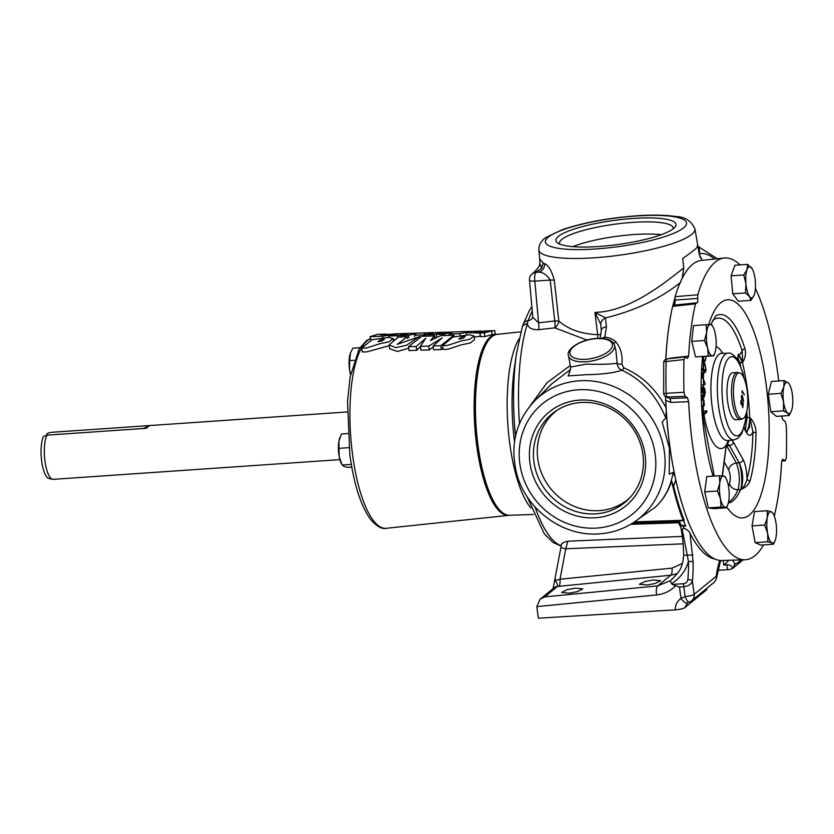 <?xml version="1.0" encoding="UTF-8"?>
<svg xmlns="http://www.w3.org/2000/svg" width="834" height="834" viewBox="0 0 834 834"><rect width="100%" height="100%" fill="white"/><g stroke="black" fill="none" stroke-linecap="round" stroke-linejoin="round"><path stroke-width="1.25" d="M381.659 341.169L384.338 339.323L381.138 339.459L377.917 341.617L381.659 341.169M462.495 338.541L465.174 336.675L461.963 336.811L458.742 338.99L462.495 338.541M529.924 462.891A60.601 56.42 -129.3 0 0 595.466 517.758A60.601 56.42 -129.3 0 0 645.099 454.968A60.601 56.42 -129.3 0 0 579.557 400.111A60.601 56.42 -129.3 0 0 529.924 462.891M533.927 461.932A57.348 53.397 -129.3 0 0 571.248 509.835A57.348 53.397 -129.3 0 0 627.835 499.816A57.348 53.397 -129.3 0 0 642.931 454.436A57.348 53.397 -129.3 0 0 555.329 411.37A57.348 53.397 -129.3 0 0 533.927 461.932M629.43 498.2A56.973 53.053 50.7 0 1 573.771 506.165A56.973 53.053 50.7 0 1 537.794 459.023A56.973 53.053 50.7 0 1 557.227 410.13M633.048 218.466A60.601 12.208 -7.7 0 0 557.508 242.913A60.601 12.208 -7.7 0 0 598.843 246.499A60.601 12.208 -7.7 0 0 675.05 227.025A60.601 12.208 -7.7 0 0 633.048 218.466M673.163 228.818A57.348 11.551 -7.7 0 0 673.215 228.026A57.348 11.551 -7.7 0 0 632.558 222.376A57.348 11.551 -7.7 0 0 559.551 243.392A57.348 11.551 -7.7 0 0 559.812 244.143M572.802 246.645A56.973 11.478 172.3 0 1 634.09 234.542A56.973 11.478 172.3 0 1 661.299 234.677M569.205 593.162L561.605 592.453L567.287 589.628L575.293 588.168L582.903 588.867L577.222 591.692L569.205 593.162M647.007 584.988L639.407 584.29L645.089 581.465L653.105 579.995L660.705 580.704L655.024 583.529L647.007 584.988M670.776 358.484A3.763 1.22 83.6 0 0 670.797 358.078L688.644 356.087A151.246 46.016 -93.9 0 1 690.927 329.784A151.246 46.016 -93.9 0 1 695.473 303.837L672.631 306.359A150.401 45.766 86.1 0 0 668.201 331.807A150.401 45.766 86.1 0 0 665.866 359.235M756.052 432.575A3.763 0.949 0.8 0 1 752.904 431.887L749.954 417.511C753.842 421.848 755.875 426.872 756.052 432.575A95.107 28.94 -93.9 0 1 754.28 459.169A95.107 28.94 -93.9 0 1 749.943 481.166C748.609 484.669 745.606 487.452 740.915 489.516L738.017 489.735A93.575 28.471 -93.9 0 1 728.53 502.183M664.531 395.691A3.763 3.503 -57.2 0 0 665.407 396.515A3.763 3.763 0 0 1 663.676 393.46L683.995 392.261L685.162 396.317L687.477 397.808L688.634 401.675L670.776 402.395A3.763 1.282 87.7 0 0 669.619 398.516L687.477 397.808M685.162 396.317L667.315 397.036L669.619 398.516L665.407 396.515A3.763 3.503 -57.2 0 0 667.315 397.036A3.763 1.282 -92.3 0 1 666.887 396.557A3.763 1.282 -92.3 0 1 666.158 392.96A164.527 50.061 86.1 0 1 666.168 361.539A3.763 1.136 1.8 0 0 663.687 362.529A3.763 3.763 0 0 1 667.033 358.901A3.763 1.23 83.6 0 0 666.168 361.539L684.005 359.527A165.195 50.259 86.1 0 0 683.995 392.261M742.781 418.71L741.04 419.325A23.54 7.162 -93.9 0 1 740.436 419.46A23.54 7.162 -93.9 0 1 736.307 415.978A23.54 7.162 -93.9 0 1 731.512 389.812A23.54 7.162 -93.9 0 1 737.204 372.485A23.54 7.162 -93.9 0 1 737.819 372.527L739.633 372.913A23.039 7.006 86.1 0 0 733.482 388.873A23.039 7.006 86.1 0 0 738.153 415.426A23.039 7.006 86.1 0 0 742.781 418.71A23.039 7.006 86.1 0 0 747.775 400.914A23.039 7.006 86.1 0 0 743.063 376.27A23.039 7.006 86.1 0 0 739.633 372.913M737.204 372.485L732.7 372.798A23.54 7.162 86.1 0 0 726.998 390.124A23.54 7.162 86.1 0 0 731.804 416.291A23.54 7.162 86.1 0 0 735.932 419.763L740.436 419.46M674.956 297.759A149.15 45.38 86.1 0 0 672.861 305.682M669.358 323.519A149.15 45.38 86.1 0 0 665.793 359.266M697.829 294.777A151.246 46.016 -93.9 0 1 724.256 258.008L701.342 260.427A150.401 45.766 86.1 0 0 675.154 296.675L697.829 294.777L697.693 298.416L674.987 300.094L674.935 299.489A149.15 45.38 86.1 0 0 673.445 305.202L672.631 306.359M665.595 397.933A149.15 45.38 86.1 0 0 666.262 411.172L665.74 417.813C656.212 395.16 641.544 379.282 621.747 370.181C614.335 372.902 602.284 374.414 585.593 374.727L568.121 375.905L570.029 371.234M570.612 369.452L551.847 383.776L534.782 400.727A78.75 73.319 50.7 0 1 579.223 380.804A78.75 73.319 50.7 0 1 659.59 433.513A78.75 73.319 50.7 0 1 634.236 522.053C623.801 528.985 612.219 532.916 599.5 533.843C563.263 537.054 525.941 509.751 516.663 473.472C509.762 445.252 515.808 421.003 534.782 400.727M675.853 479.727L673.611 486.159L671.568 480.926A151.11 45.974 86.1 0 0 683.14 520.291L684.234 520.385A148.744 45.255 -93.9 0 1 673.611 486.159M680.033 520.958L684.234 520.385M682.285 529.871C683.557 526.035 689.666 531.425 690.041 533.333L693.075 561.553L688.457 561.386L682.285 529.871L684.234 526.108L685.746 526.056L681.013 525.086L679.137 520.791M714.811 558.947A148.744 45.255 -93.9 0 1 690.041 533.333M541.568 268.381L543.226 263.033L539.744 259.072L539.89 263.481L541.568 268.381L536.001 272.332A7.537 2.294 86.1 0 0 534.834 281.131L538.576 322.8A7.537 2.346 -96.4 0 1 538.597 329.67L554.766 327.866A7.537 5.431 126.8 0 0 558.822 321.069C568.527 329.503 581.486 334.027 597.697 334.642L594.944 312.448L601.408 311.968C634.007 307.975 665.094 282.549 683.724 267.954L682.744 258.467C693.179 251.138 698.225 247 697.86 246.082L699.267 254.307A7.537 2.221 170.4 0 1 699.549 253.63L700.247 257.789M532.228 310.811L528.047 320.642A7.537 5.796 20.1 0 0 532.78 317.295L538.576 322.8L554.746 320.986A7.537 1.303 173.6 0 1 558.822 321.069L554.276 280.161C551.733 270.821 548.48 265.316 544.529 263.659A7.537 6.995 -66.8 0 1 538.483 272.155C543.007 272.186 546.906 274.824 550.179 280.078L534.834 281.131A7.537 1.355 -5.1 0 1 529.486 280.318A7.537 7.537 0 0 1 532.207 273.813A7.537 7.016 -129.3 0 1 536.001 272.332L538.483 272.155A86.611 17.441 172.3 0 1 537.044 271.477L532.207 273.813M496.657 334.403A90.645 27.585 86.1 0 0 496.199 334.465A90.645 27.585 86.1 0 0 477.653 445.773A90.645 27.585 86.1 0 0 508.636 515.256A90.645 27.585 86.1 0 0 509.094 515.256M561.636 544.414C561.626 543.299 563.711 542.225 567.891 541.183L682.316 536.408M680.815 527.297L678.459 522.772L679.647 522.001M586.385 364.135C600.72 364.521 610.968 364.218 617.129 363.228L615.919 350.457L614.491 345.151A23.613 10.279 167.2 0 1 585.875 361.768A23.613 10.279 167.2 0 1 568.454 355.628L570.581 367.043L586.385 364.135M671.568 480.926C668.242 491.58 662.811 500.358 655.263 507.239C664.688 498.576 670.63 486.962 673.121 472.409L669.222 474.171L669.441 448.379L662.186 422.171L665.74 417.813M494.552 334.914A90.426 27.512 86.1 0 0 476.819 445.783A90.426 27.512 86.1 0 0 506.947 515.047M52.636 479.289L49.008 478.539A22.518 6.849 -93.9 0 1 41.7 461.327A22.518 6.849 -93.9 0 1 43.535 436.391L46.975 435.139A23.529 7.162 86.1 0 0 44.994 461.306A23.529 7.162 86.1 0 0 52.636 479.289A23.529 7.162 86.1 0 0 53.251 479.341L339.886 459.628M47.069 435.129L46.871 433.659L50.321 432.398L149.536 425.569L146.2 428.311L46.975 435.139M347.184 411.954L149.536 425.569A77.541 72.193 -129.3 0 1 143.281 428.509M509.459 515.256A90.718 27.605 -93.9 0 1 508.865 515.339A90.718 27.605 -93.9 0 1 476.735 445.856A90.718 27.605 -93.9 0 1 496.418 334.351A90.718 27.605 -93.9 0 1 497.022 334.351M418.804 336.842L397.14 344.379L407.346 336.79L398.391 337.082L389.103 344.922L395.952 347.653L406.554 345.255L418.804 336.842M474.025 335.946L474.515 339.626L470.303 342.972L461.379 344.807L447.66 349.363L443.104 349.436L442.583 345.589L447.139 345.505L460.983 341.043L469.876 339.209L474.025 335.946L469.469 334.736L452.841 337.061L442.583 345.589M389.207 345.693L366.814 351.875L362.248 351.948L361.737 348.112L366.293 348.028L380.158 343.639L389.04 341.825L393.189 338.604L388.634 337.405L371.964 339.73L361.727 348.112M491.622 330.921L492.123 334.632L484.888 336.529L480.384 336.644L479.884 332.985L484.387 332.87L491.622 330.921L474.275 332.245L485.252 330.962M480.321 336.165L474.181 337.113M496.418 334.351L492.112 334.497M494.729 330.639L485.409 330.942L494.771 330.639L495.281 334.403M481.26 331.067L472.774 331.338L466.196 332.724L479.884 332.985M408.691 348.195L397.474 351.489L389.614 348.706L389.103 344.922M370.067 336.634L382.67 336.227L397.338 333.756L380.731 334.966L385.506 334.132L377.427 334.392L370.067 336.634L371.057 340.282M382.67 336.227L382.848 337.593M397.338 333.756L398.631 333.736M385.506 334.132L386.747 334.142M399.83 335.654L408.587 335.372L416.333 333.35L414.415 335.174L423.87 334.861L424.892 333.11L431.71 332.651L410.714 333.329L399.83 335.654L400.007 337.03M408.587 335.372L408.9 337.697M414.415 335.174L414.592 336.55M423.87 334.861L424.058 336.238M424.892 333.11L425.309 336.196M431.71 332.651L434.462 332.61M419.575 333.047L420.305 333.027M388.707 336.019L397.328 335.737L408.274 333.402L399.601 333.683L388.707 336.019L388.894 337.405M394.19 339.521L393.314 339.553M397.328 335.737L397.557 337.499M408.274 333.402L409.494 333.392M425.257 334.82L433.878 334.538L444.658 332.245L435.994 332.516L425.257 334.82L425.444 336.196M433.878 334.538L434.066 335.904M444.658 332.245L445.867 332.224M436.088 337.572L434.837 338.02M436.203 334.455L444.074 334.194L452.747 332.026L449.046 334.038L459.847 333.673L470.657 331.411L447.097 332.161L436.203 334.455L436.599 337.343M444.074 334.194L444.261 335.57M449.046 334.038L449.234 335.404M459.847 333.673L460.034 335.08M470.657 331.411L471.606 331.39M460.18 331.744L461.056 331.776M453.977 335.247L440.592 335.695L430.427 340.491L434.545 335.893L421.723 336.31L408.493 346.715L409.014 350.561L416.708 350.322L416.187 346.475L425.767 338.302L420.378 346.339L420.899 350.186L429.27 349.926L428.749 346.079L442.156 337.853L433.127 345.943L433.649 349.79L441.28 349.561L440.759 345.703L453.977 335.247L454.123 336.342M434.545 335.893L434.858 338.156M408.493 346.715L416.187 346.475M420.409 346.59L416.708 350.322M420.378 346.339L428.749 346.079M433.263 346.996L429.27 349.926M433.127 345.943L440.759 345.703M442.885 347.82L441.28 349.561M752.351 269.038L747.598 264.368L747.024 269.57L743.782 274.959L745.95 283.862L745.46 292.953L749.547 296.56L750.975 300.355L754.217 294.965A15.7 4.775 -93.9 0 1 754.155 295.132A15.7 4.775 -93.9 0 1 749.547 296.56A15.7 4.775 -93.9 0 1 745.95 283.862A15.7 4.775 -93.9 0 1 747.024 269.57A15.7 4.775 -93.9 0 1 751.684 267.975A15.7 4.775 -93.9 0 1 752.351 269.038A15.7 4.775 -93.9 0 1 755.281 280.672A15.7 4.775 86.1 0 1 754.217 294.965M750.975 300.355L738.278 301.23L732.773 293.829L731.084 275.835L734.91 265.233L747.598 264.368M732.773 293.829L745.46 292.953M731.084 275.835L743.782 274.959M789.11 415.53L776.423 416.406L770.793 411.715L768.27 394.242L771.387 381.461L784.075 380.585L783.856 386.882L780.968 393.367L783.553 402.019L783.48 410.839L787.63 413.101L789.11 415.53L791.466 410.828A15.7 4.775 -93.9 0 1 787.63 413.101A15.7 4.775 -93.9 0 1 783.553 402.019A15.7 4.775 -93.9 0 1 783.856 386.882A15.7 4.775 -93.9 0 1 788.224 382.837L784.075 380.585M713.768 355.816L695.566 356.921L691.772 341.377L693.481 325.594L706.179 324.728L706.648 332.526A15.7 4.775 -93.9 0 1 710.266 324.509A15.7 4.775 -93.9 0 1 713.049 326.949A15.7 4.775 -93.9 0 1 714.926 332.161A15.7 4.775 86.1 0 1 715.958 347.83A15.7 4.775 -93.9 0 1 714.842 353.043A15.7 4.775 -93.9 0 1 712.351 355.837A15.7 4.775 -93.9 0 1 707.691 348.185A15.7 4.775 -93.9 0 1 706.648 332.526L704.459 340.512L707.691 348.185L708.264 356.055L713.768 355.816L714.842 353.043M774.286 516.09A151.246 46.016 -93.9 0 0 781.646 461.619L782.803 459.253L785.117 460.743L786.285 458.189A165.195 50.259 86.1 0 0 786.295 425.455L785.128 421.389L782.813 419.898L781.656 416.041M724.256 258.008A151.246 46.016 -93.9 0 1 740.008 264.889M755.406 288.376A151.246 46.016 -93.9 0 1 778.727 380.95M673.445 305.213L696.536 302.825A3.763 1.147 86.1 0 0 696.89 302.961A3.763 1.147 86.1 0 0 697.693 298.416M696.536 302.825L695.473 303.837M688.644 356.087L687.487 358.453L684.902 356.889L667.033 358.901A3.763 1.23 83.6 0 1 667.336 358.974M685.173 356.962L684.005 359.527M763.61 544.883A151.246 46.016 -93.9 0 1 745.012 559.77A151.246 46.016 -93.9 0 1 688.634 401.675M781.719 460.837L785.367 460.827L781.708 460.921M726.55 507.781L713.862 508.657L708.295 507.906L704.73 491.883L706.732 476.6L719.429 475.734L719.752 483.282A15.7 4.775 -93.9 0 1 723.547 476.016A15.7 4.775 -93.9 0 1 726.06 478.435A15.7 4.775 -93.9 0 1 728.113 484.398A15.7 4.775 86.1 0 1 728.885 500.046A15.7 4.775 -93.9 0 1 727.853 504.528A15.7 4.775 -93.9 0 1 725.1 507.312A15.7 4.775 -93.9 0 1 720.534 498.93A15.7 4.775 -93.9 0 1 719.752 483.282L717.417 491.007L720.534 498.93L720.983 507.03L726.55 507.781L727.853 504.528M773.483 544.206L760.796 545.082L755.166 542.653L752.028 525.92L754.509 511.607L767.207 510.731L767.29 517.799L764.715 525.045L767.614 533.322L767.853 541.787L772.003 542.903L773.483 544.206L775.109 540.505M789.662 384.735L788.224 382.837A15.7 4.775 -93.9 0 1 789.662 384.735A15.7 4.775 -93.9 0 1 792.3 393.919A15.7 4.775 86.1 0 1 792.008 409.046A15.7 4.775 -93.9 0 1 791.466 410.828M770.793 411.715L783.48 410.839M768.27 394.242L780.968 393.367M772.837 513.16L771.346 511.857L767.207 510.731M755.166 542.653L767.853 541.787M752.028 525.92L764.715 525.045M767.614 533.322A15.7 4.775 -93.9 0 1 767.29 517.799A15.7 4.775 -93.9 0 1 771.346 511.857A15.7 4.775 -93.9 0 1 773.42 514.151A15.7 4.775 -93.9 0 1 775.735 521.438A15.7 4.775 86.1 0 1 776.058 536.96A15.7 4.775 -93.9 0 1 775.213 540.244A15.7 4.775 -93.9 0 1 772.003 542.903A15.7 4.775 -93.9 0 1 767.614 533.322M702.207 260.333L699.267 254.307M699.017 252.879L698.923 252.337M683.724 267.954L682.212 278.222M347.747 433.544L341.46 433.982L338.896 441.249L338.99 448.338L348.956 447.649M351.291 464.413L342.148 465.049L339.24 456.782L338.99 448.338M351.771 467.123L347.778 467.394L343.629 466.31L341.544 464.006A15.7 4.775 86.1 0 1 339.24 456.782A15.7 4.775 -93.9 0 1 338.896 441.249A15.7 4.775 86.1 0 1 339.751 437.913L340.011 437.245M359.819 347.695L352.907 348.174L350.478 352.845L349.665 360.601L354.137 360.298M350.603 374.31L349.519 369.493L349.665 360.601M350.447 352.928A15.7 4.775 86.1 0 0 350.416 352.99A15.7 4.775 86.1 0 0 349.946 354.481A15.7 4.775 -93.9 0 0 349.519 369.493A15.7 4.775 86.1 0 0 350.541 374.654M732.315 568.569A3.763 0.761 172.3 0 1 727.55 569.695L726.873 564.701C729.677 564.754 731.439 565.671 732.169 567.464L732.784 568.34L743.167 559.833M717.855 570.279L727.55 569.695M693.075 561.553A51.145 15.565 -93.9 0 1 692.366 581.152L694.149 594.35A7.537 1.522 172.3 0 1 685.121 596.571A7.537 2.325 -107.4 0 0 689.238 602.033L687.518 602.888L684.891 607.6C683.067 608.726 679.856 609.477 675.259 609.862C675.3 604.942 677.208 601.106 680.992 598.353L685.121 596.571L683.786 586.761A3.763 1.011 -93.5 0 1 683.776 583.717C686.215 583.174 687.56 581.788 687.8 579.547A47.382 14.418 86.1 0 0 688.457 561.386C685.642 570.936 680.002 578.358 671.558 583.664L672.329 584.394L683.776 583.717M687.8 579.547A3.763 1.835 -173.7 0 1 692.366 581.152C691.25 584.248 688.384 586.114 683.786 586.761L679.46 587.021L675.561 585.812C670.4 591.087 664.072 594.131 656.598 594.934L536.815 606.61L538.378 618.192L675.259 609.862M684.891 607.6L706.502 589.878L707.211 588.012M666.262 411.172A149.15 45.38 86.1 0 0 675.154 476.965A149.15 45.38 86.1 0 0 681.659 502.402M673.121 472.409L675.154 476.965M600.543 338.667L604.89 337.186C609.341 337.582 613.021 339.167 615.919 341.94C620.767 347.841 622.758 355.274 621.903 364.239L623.811 367.867C641.805 375.54 655.92 388.894 666.147 407.93M604.014 338.614A3.763 1.658 96.9 0 0 604.89 337.186A146.523 44.588 86.1 0 1 606.422 326.845A7.537 4.441 9.5 0 0 601.356 330.108L600.678 324.145A7.537 5.463 -29.7 0 1 605.463 317.89L606.422 326.845M613.49 343.076A3.763 2.2 138 0 0 615.919 341.94M623.811 367.867A3.763 1.647 112.4 0 1 621.747 370.181C618.932 368.899 617.389 366.585 617.129 363.228A3.763 1.241 -176 0 0 621.903 364.239M600.678 324.145L594.944 312.448L605.463 317.89C634.497 310.915 659.579 299.062 680.721 282.34M675.561 585.812L672.329 584.394M687.57 602.846C686.048 603.545 683.88 602.127 681.086 598.614M536.815 606.61L540.14 599.239L553.953 587.918A7.537 7.016 50.7 0 1 557.498 586.448C557.373 583.644 556.414 581.663 554.62 580.495L560.896 547.594L565.744 548.782L560.041 579.234L672.058 568.131L682.493 563.357M554.62 580.495L553.046 588.94M540.14 599.239L544.758 596.894L657.734 585.885L670.609 580.589C678.522 572.207 682.202 570.466 683.651 555.267C683.432 544.029 682.327 533.969 680.336 525.066L680.68 524.409C679.689 525.368 680.878 525.931 684.234 526.108M677.25 573.636L670.734 575.231L558.717 586.344A7.537 2.533 84.3 0 0 560.041 579.234C555.882 580.641 554.308 580.401 555.319 578.535M671.558 583.664L670.275 580.86M692.793 554.964L683.651 555.267M522.23 327.282L523.262 324.134A7.537 5.838 -160.9 0 1 528.047 320.642L527.359 323.728A7.537 5.661 -162.6 0 0 522.23 327.282L516.527 353.293A120.993 36.811 -93.9 0 0 515.516 436.13M740.54 559.916L738.57 562.304L734.994 564.097A59.026 17.962 86.1 0 0 732.533 560.177M720.566 560.49A7.537 5.984 20.7 0 1 720.263 561.939L721.118 560.511M716.208 576.273L716.385 578.692L714.529 582.007L691.772 600.668A7.537 7.016 50.7 0 0 694.149 594.35L716.208 576.273A66.564 20.256 -93.9 0 1 719.794 560.417M698.673 247.26C699.08 245.394 699.372 247.521 699.549 253.63A157.345 47.872 86.1 0 1 714.582 259.03M567.891 541.183L565.744 548.782L683.098 543.831M727.957 560.323L728.176 561.042L723.745 565.181L723.109 560.479M554.276 280.161A7.537 1.303 -6.4 0 0 550.179 280.078L554.746 320.986A7.537 2.346 -96.4 0 1 554.766 327.866L586.969 340.063M597.697 338.364A7.537 2.846 88.9 0 0 597.697 334.642A7.537 1.272 -7.1 0 1 600.636 334.642M519.457 423.599A125.767 38.27 86.1 0 1 527.359 323.728C528.224 327.929 531.977 329.91 538.597 329.67M529.986 406.022L547.062 382.67L570.3 365.501M634.507 521.875L683.14 520.291M655.263 507.239L634.236 522.053M679.46 587.021L680.992 598.353M732.784 568.34L734.994 564.097L734.16 564.639M726.873 564.701L723.745 565.181M732.575 568.361A58.87 17.91 86.1 0 0 732.169 567.464M742.469 398.266L741.76 399.006L741.489 396.703L742.135 396.014L741.489 396.703L741.822 399.006L742.469 398.266L742.197 396.014L741.551 396.703L742.197 396.014M741.76 399.006L742.406 398.266L741.76 399.006M742.062 390.865L744.376 394.878L742.239 391.792L742.072 392.658M743.073 402.937L742.75 407.795L741.582 400.987L740.873 401.613L741.52 400.998L740.873 401.613L741.145 404.605M743.261 403.27L742.719 407.576M741.582 400.362L742.635 405.949L743.323 403.26M741.822 395.087L743.448 401.519M743.574 401.321L742.76 398.068L741.697 399.632M742.239 391.792L742.114 392.824L742.083 390.781L744.376 394.878M741.207 404.104L740.707 401.154L741.635 400.362L742.698 405.949M741.582 400.987L740.936 401.602L741.27 404.104M742.635 398.798L741.76 399.622L741.322 396.244L742.281 395.441L743.636 401.31M742.76 398.068L742.687 398.798M702.551 368.013L704.626 371.255L705.72 369.65L703.448 369.764M705.72 369.65L705.272 365.229L702.739 365.459M705.272 365.229L704.177 362.634L702.968 362.748M704.177 362.634L703.114 361.174M706.137 356.337L705.387 360.799L705.918 356.358M703.218 360.1L704.303 361.664L706.106 370.4L705.084 372.537L702.478 369.108M702.145 375.488L705.137 383.817L702.092 376.759M701.311 387.372L702.384 389.801L703.542 387.164C704.511 387.779 705.084 389.645 705.251 392.772L704.094 397.338L704.866 392.637L703.635 388.446L702.697 392.699L701.352 388.727M701.894 387.946L703.542 387.164M704.376 405.512L703.875 399.986L704.376 405.512M703.072 416.01L703.239 418.011M702.947 414.571L706.742 410.735L706.93 411.965L703.052 415.885M726.518 445.471L736.37 463.037C739.622 471.971 740.175 480.874 738.017 489.735A7.537 6.203 -156.3 0 1 729.51 483.793C730.793 479.175 730.501 474.546 728.655 469.907A7.537 6.036 150.8 0 1 736.37 463.037L738.987 462.86A15.7 3.774 -93.8 0 1 740.644 489.548A93.669 28.502 86.1 0 1 728.301 503.142M726.372 445.961A7.537 6.036 150.8 0 1 726.789 445.909L729.531 445.585L727.394 443.323M722.192 475.88L726.226 445.106A3.763 2.565 13.3 0 1 726.31 446.221L727.446 443.042M729.093 440.394A3.763 3.544 59 0 1 727.644 442.906M704.021 414.905A51.218 15.585 -93.9 0 0 726.226 445.106L728.416 440.467M746.795 411.214A93.575 28.471 -93.9 0 1 747.087 417.469A7.537 0.719 -2.2 0 1 746.117 417.521M746.451 431.439A15.7 4.337 -90.4 0 0 749.693 417.48L747.087 417.469L745.367 429.541M737.558 357.15L739.862 362.842A7.537 3.492 -13.6 0 0 739.268 362.905M705.116 360.111L703.343 360.236M705.387 360.799L703.896 360.976M703.187 370.504L702.395 370.588M704.928 384.641L701.905 385.006M702.697 392.699L701.926 392.783M704.866 392.637L701.248 392.877M704.678 395.108L701.06 395.253M704.042 396.077L701.988 396.15M704.094 397.338L702.03 397.568M703.562 400.08L702.113 400.132M703.875 399.986L702.113 400.039M704.073 405.605L702.374 405.793M706.742 410.735L702.708 411.298M743.042 459.409A3.763 3.013 150.8 0 1 739.185 462.849L729.531 445.585A3.763 3.013 150.8 0 0 733.388 442.145L743.042 459.409C745.429 464.048 746.753 470.491 747.024 478.737A91.688 27.897 86.1 0 0 752.904 431.887C751.048 436.328 748.89 436.536 746.42 432.502A3.763 3.013 -29.2 0 0 746.128 430.907L744.178 427.425M746.711 431.793L749.547 427.185L749.693 417.48A93.669 28.502 86.1 0 0 742.406 362.456L739.862 362.842A93.575 28.471 -93.9 0 1 740.582 365.918M738.278 355.086A15.7 4.733 -98 0 1 742.406 362.456L738.528 354.627M715.843 315.857A95.107 28.94 -93.9 0 1 744.939 348.591C746.138 353.303 745.377 357.911 742.667 362.394L742.197 350.926A91.688 27.897 86.1 0 0 712.726 320.319M736.912 358.787L742.197 350.926A3.763 2.241 -17.6 0 1 744.939 348.591M738.987 462.86L739.185 462.849C743.177 471.731 743.751 480.624 740.915 489.516C744.074 486.868 746.107 483.282 747.024 478.737A3.763 2.763 16.2 0 0 749.943 481.166M713.049 326.949L711.694 324.489L706.179 324.728M726.06 478.435L724.996 476.475L719.429 475.734M691.772 341.377L704.459 340.512M695.566 356.921L708.264 356.055M704.73 491.883L717.417 491.007M708.295 507.906L720.983 507.03M670.797 358.078L668.409 358.745M665.469 396.557L665.782 400.466L670.776 402.395M665.782 400.466A150.401 45.766 86.1 0 0 721.983 560.511L745.012 559.77M674.935 299.489L675.154 296.675M674.987 300.094A4.608 1.407 -93.9 0 1 674.404 305.098M708.702 324.593A109.358 33.277 -93.9 0 1 751.924 326.594A109.358 33.277 -93.9 0 1 767.113 466.029A109.358 33.277 -93.9 0 1 726.821 507.176M713.101 476.162A109.358 33.277 -93.9 0 1 702.614 356.577M720.68 353.209L721.671 353.376A43.691 13.292 86.1 0 0 711.746 374.132A43.691 13.292 86.1 0 0 719.857 434.107A43.691 13.292 86.1 0 0 727.665 440.55L726.998 440.56M704.25 361.57A51.218 15.585 -93.9 0 1 704.407 360.913M716.072 346.61A51.218 15.585 -93.9 0 1 722.755 353.345M746.628 411.944L745.836 419.544L741.947 433.253L738.017 438.246L733.993 439.883A43.462 13.219 -93.9 0 1 726.226 433.471A43.462 13.219 -93.9 0 1 717.376 384.933A43.462 13.219 -93.9 0 1 728.03 353.168L721.671 353.376M743.907 377.969A39.688 12.072 86.1 0 0 738.559 362.561A39.688 12.072 86.1 0 0 722.713 375.55A39.688 12.072 86.1 0 0 730.084 430.031A39.688 12.072 86.1 0 0 746.326 413.091M683.39 520.416A148.713 45.244 86.1 0 0 685.746 526.056M538.847 249.981L539.139 246.27C540.536 242.308 542.861 239.348 546.134 237.367L562.179 229.736C583.195 222.636 607.976 217.997 636.519 215.808C652.501 214.713 665.636 214.963 675.915 216.548C684.85 216.694 691.188 220.802 694.931 228.881A78.75 15.856 172.3 0 1 594.684 257.758A78.75 15.856 172.3 0 1 538.847 249.981L539.744 259.072M543.226 263.033A79.074 15.929 -7.7 0 0 544.529 263.659M496.199 334.465L497.106 334.34A90.677 27.585 86.1 0 0 478.049 445.752A90.677 27.585 86.1 0 0 509.553 515.256L533.468 514.484M535.021 506.916A125.767 38.27 86.1 0 0 561.199 545.801M678.459 522.772L630.587 524.346M516.527 353.293L514.422 367.648A96.629 29.398 86.1 0 0 514.505 441.77M530.851 507.958A91.855 27.949 -93.9 0 1 509.793 443.824A91.855 27.949 -93.9 0 1 519.207 338.656M596.863 528.068A71.224 66.313 -129.3 0 0 655.19 454.28A71.224 66.313 -129.3 0 0 578.16 389.801A71.224 66.313 -129.3 0 0 519.832 463.589A71.224 66.313 -129.3 0 0 596.863 528.068M595.851 248.959A71.224 14.345 -7.7 0 0 683.63 227.828A71.224 14.345 -7.7 0 0 636.04 216.006A71.224 14.345 -7.7 0 0 548.261 237.137A71.224 14.345 -7.7 0 0 595.851 248.959M585.958 359.277A21.726 9.466 -12.8 0 0 611.802 347.549A21.726 9.466 -12.8 0 0 596.331 338.656A21.726 9.466 -12.8 0 0 570.498 350.384A21.726 9.466 -12.8 0 0 585.958 359.277M370.379 338.896A95.232 28.971 86.1 0 0 352.646 455.343A95.232 28.971 86.1 0 0 386.371 528.287L508.865 515.339M484.387 332.87L484.888 336.529M558.717 586.344L557.498 586.448L544.758 596.894M656.598 594.934A7.537 2.585 -95.6 0 1 657.734 585.885L670.734 575.231A7.537 2.533 84.3 0 0 672.058 568.131M632.62 523.106L679.47 521.584M725.632 448.504A3.763 1.939 7.2 0 1 725.788 449.224L726.31 446.221M728.655 469.907L724.193 461.932M728.447 486.066A86.048 26.177 86.1 0 0 729.51 483.793M731.877 440.102L733.388 442.145M703.375 410.818A51.218 15.585 -93.9 0 1 702.718 405.751M702.176 400.028A51.218 15.585 -93.9 0 1 702.061 398.443M702.155 375.269A51.218 15.585 -93.9 0 1 702.384 372.819M746.42 432.502L743.98 428.123M703.615 356.514L703.25 418.157L714.279 476.089M744.355 379.053L742.958 373.132L738.267 360.966C734.118 354.898 730.709 352.302 728.03 353.168M497.106 334.34L520.906 331.828M568.454 355.628C565.702 349.696 580.13 339.386 596.581 338.427C606.787 337.999 612.761 340.241 614.491 345.151M386.371 528.287C382.076 529.392 376.885 526.525 370.796 519.686C361.039 506.436 354.064 484.867 349.853 454.989L347.507 401.394L350.082 377.208L359.131 348.821L366.679 340.418L370.359 338.75M407.586 338.5L407.346 336.79M419.763 337.395L419.627 336.383M393.387 340.074L393.189 338.604M480.499 336.217L480.009 332.547M466.477 334.841L466.196 332.724M775.213 540.244L774.963 540.901M773.42 514.151L772.722 512.879M600.105 338.333L601.356 330.108M689.238 602.033A7.537 7.537 0 0 0 691.772 600.668M561.146 546.114L553.109 542.517L544.331 533.885L526.942 496.355M523.262 324.134L529.371 310.488L531.852 306.672M741.52 559.885L738.57 562.304M720.263 561.939L716.385 578.692M717.344 258.738L697.193 245.905M560.896 547.594L561.449 544.008M532.79 317.056L529.486 280.318M569.58 371.943L570.581 367.043M533.437 272.812C539.723 266.724 539.306 265.514 539.89 263.481M509.553 515.256L508.636 515.256M694.931 228.881L697.891 246.166M733.993 439.883L727.665 440.55M701.509 372.913L705.084 372.537M701.894 387.195L703.406 387.143M725.788 449.224L722.432 475.891M746.169 431.866L746.983 432.085L746.128 430.907M738.048 354.648L738.726 354.346L737.141 359.12M663.676 393.46L663.687 362.529M710.808 324.489L715.77 315.898"/></g></svg>
